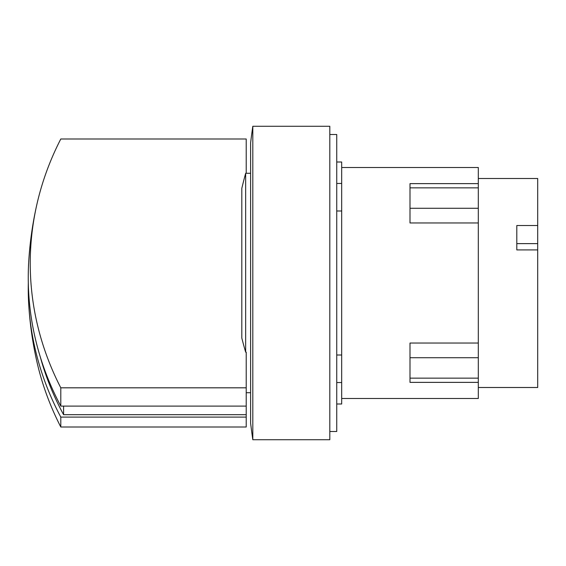 <?xml version="1.0" encoding="UTF-8"?>
<svg xmlns="http://www.w3.org/2000/svg" width="566" height="566" viewBox="0 0 566 566"><rect width="100%" height="100%" fill="white"/><g stroke="black" fill="none" stroke-linecap="round" stroke-linejoin="round"><path stroke-width="0.85" d="M63.59 406.105L63.59 414.68A342.395 296.527 180 0 1 40.207 356.637M28.484 266.133A354.804 177.399 0 0 1 28.562 264.428A354.804 177.399 0 0 1 28.611 263.572A354.995 307.437 0 0 0 60.795 406.105L246.217 406.105L246.217 414.68L63.59 414.68M516.8 243.628L537.7 243.628L537.7 249.91L516.8 249.91L516.8 225.53L537.7 225.53L537.7 243.628M60.795 417.1A354.995 307.437 180 0 1 28.753 304.996A355.165 355.165 0 0 0 36.825 361.37A353 305.704 0 0 0 60.795 427.005L246.217 427.005L246.217 417.1L60.795 417.1L60.795 427.005M28.753 304.996A354.995 307.437 180 0 1 28.3 283M246.217 414.68L246.217 417.1M241.816 188.789L241.816 188.351A412.741 412.741 0 0 1 245.665 173.288L245.665 352.158L246.217 352.158L246.217 387.816L60.795 387.816L60.795 406.105M246.217 387.816L246.217 406.105M60.795 387.816A353 305.704 180 0 1 36.825 204.63A353 305.704 180 0 1 60.795 138.995L246.217 138.995L246.217 173.288M241.816 188.351L241.816 338.022A410.881 355.83 180 0 0 245.665 352.158M478.305 178.502L537.7 178.502L537.7 225.53M537.7 249.91L537.7 387.498L478.305 387.498M478.305 343.046L409.996 343.046L409.996 382.368L478.305 382.368L478.305 222.954L409.996 222.954L409.996 183.632L478.305 183.632L478.305 167.508L341.687 167.508M478.305 222.954L478.305 183.632M246.217 392.712L250.611 392.712M250.611 173.288L245.665 173.288M341.687 398.492L478.305 398.492L478.305 382.368M252.811 126.268A1122.194 1122.194 0 0 0 250.611 142.745L250.611 423.255A1122.194 1122.194 0 0 0 252.811 439.732L329.808 439.732L329.808 126.268L252.811 126.268L252.811 439.732M336.742 403.997L341.687 403.997L341.687 162.003L336.742 162.003M341.687 210.991L336.742 210.991M336.742 355.009L341.687 355.009M329.808 431.49L336.742 431.49L336.742 134.51L329.808 134.51M478.305 378.145L409.996 378.145M478.305 357.726L409.996 357.726M478.305 208.274L409.996 208.274M478.305 187.855L409.996 187.855M36.825 204.63A355.165 355.165 0 0 0 28.562 264.428M341.687 183.455L336.742 183.455M341.687 382.545L336.742 382.545"/></g></svg>
